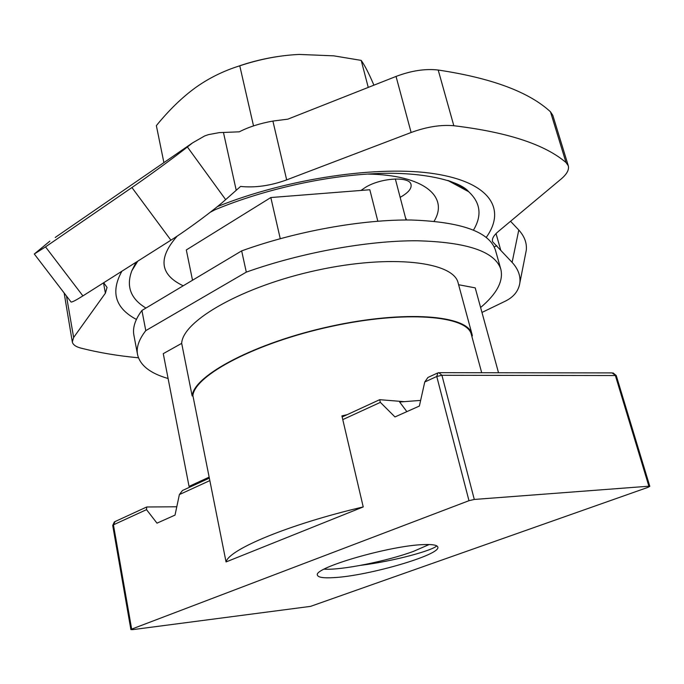 <?xml version="1.0" encoding="UTF-8"?>
<svg xmlns="http://www.w3.org/2000/svg" width="684" height="684" viewBox="0 0 684 684"><rect width="100%" height="100%" fill="white"/><g stroke="black" fill="none" stroke-linecap="round" stroke-linejoin="round"><path stroke-width="1.03" d="M429.133 544.532L413.589 551.33C386.828 561.231 341.342 570.362 324.148 569.156M368.248 87.407L361.195 60.389C364.162 64.561 367.53 70.837 371.309 79.216L373.917 85.167M253.328 125.044L239.768 65.801C260.074 59.08 279.927 55.293 299.318 54.438L333.783 55.84L361.195 60.389M163.844 162.356L156.362 125.642C168.837 110.295 181.73 97.735 195.06 87.971L195.795 87.441C209.03 78.027 223.685 70.82 239.768 65.801M236.074 67.023C251.396 61.56 267.145 57.807 283.33 55.78M481.964 312.443L505.51 301.063C513.932 296.839 518.72 290.717 519.883 282.697C520.584 275.549 517.993 268.778 512.111 262.374L492.531 241.657C491.796 238.793 493.677 235.433 498.191 231.594L561.068 179.063C566.899 174.121 569.302 169.692 568.293 165.776L566.036 162.553C544.96 144.478 507.562 132.2 453.825 125.728C440.855 124.573 426.628 126.831 411.127 132.499L286.673 179.883C270.608 185.74 255.252 187.92 240.58 186.433L225.652 199.634C214.178 209.971 187.348 229.858 170.915 240.178L131.927 187.536C148.043 176.506 175.241 156.602 187.39 146.966L192.58 142.862L204.73 135.911L208.526 134.611L219.248 132.628L239.28 131.815C248.822 126.942 260.031 123.359 272.899 121.068L287.853 119.153L396.045 76.437C411.272 70.674 425.32 68.537 438.205 70.033C491.634 78.053 529.057 91.981 550.483 111.817L552.809 115.331L568.293 165.776M494.224 246.984L496.764 245.667M510.538 221.274L518.788 230.021C524.5 236.356 527.005 243.085 526.287 250.207L525.663 253.405M103.694 282.731L107.046 287.434L105.396 293.179L73.641 337.477L72.316 341.932C72.889 344.693 75.779 346.762 80.977 348.13C98.71 352.636 117.87 355.86 138.45 357.792M360.99 190.443L365.376 187.416C380.92 177.703 409.878 176.053 411.041 184.603C411.725 188.416 408.536 192.409 401.474 196.582L400.14 197.325M192.58 142.862L55.207 237.476M49.855 241.161L34.294 254.003L45.52 246.881L131.927 187.536M45.52 246.881L82.909 295.898C76.078 300.199 72.128 302.243 71.068 302.029L70.862 301.764M82.909 295.898L170.915 240.178M72.316 341.932L64.142 292.983M377.825 221.197L369.822 189.75L270.821 197.539L280.243 238.656M192.52 280.235L186.313 249.942L270.821 197.539M405.458 217.632L406.664 219.992M500.859 269.351L495.498 250.353C489.65 231.893 461.538 221.778 411.161 220.009C361.793 219.41 295.898 231.269 241.657 250.883L141.921 310.459L145.778 330.628L246.3 272.129C300.892 252.661 367.12 240.614 416.616 240.759C467.121 242.025 495.199 251.558 500.859 269.351C503.544 281.15 496.798 293.863 480.604 307.501M145.778 330.628C138.912 339.469 136.167 347.446 137.544 354.568C140.066 365.401 150.258 373.378 168.102 378.517M189.049 486.401L163.271 353.654L181.679 343.359C182.611 320.659 242.948 286.186 317.137 270.231C391.308 254.063 453.749 261.733 458.152 283.022L472.046 334.373C468.266 315.221 405.603 309.843 330.415 326.371C255.209 342.71 193.581 375.456 192.153 395.976L192.888 395.591L209.15 477.133L189.049 486.401L191.366 486.418M498.525 372.746L475.218 287.87L458.613 284.732M241.657 250.883L246.3 272.129M141.921 310.459C135.15 319.548 132.474 327.773 133.893 335.16L137.544 354.568M347.156 414.666L341.906 415.889L363.221 506.929C289.101 524.252 228.781 549.5 226.053 561.94L209.15 477.133M192.888 395.591C194.769 375.106 256.295 342.641 330.936 326.507C405.552 310.185 467.599 315.563 471.37 334.579L481.69 372.729M471.704 335.801L472.353 335.895L472.046 334.373M181.679 343.359L192.153 395.976M363.221 506.929L226.053 561.94M114.373 521.875L112.715 525.44L113.433 524.833L131.661 629.118L130.892 629.596L132.696 629.639L310.536 606.375L647.945 487.359L649.8 486.333L648.877 486.204L474.294 499.448L468.976 500.688L436.76 376.482L441.924 375.285L616.241 375.542L649.8 486.333M131.661 629.118L468.976 500.688M424.191 544.584C432.698 544.284 437.23 545.105 437.803 547.046C441.368 554.724 368.12 575.971 333.715 577.629C323.66 578.236 318.257 577.45 317.496 575.261C312.169 568.13 391.017 545.199 424.191 544.584M436.777 545.875C432.758 550.364 394.557 561.111 360.844 565.309M146.128 507.254L115.074 521.559L113.433 524.833L146.53 509.648L146.692 506.989L176.788 506.776M342.769 419.608L380.364 402.363L379.663 399.687L404.21 401.662M146.53 509.648L156.987 523.157L175.018 515.112L179.379 494.575L182.448 490.522L209.347 478.142M380.364 402.363L394.976 416.941L419.369 406.048L424.755 381.988L427.945 377.448L437.238 373.173M420.634 400.405L399.636 402.004L406.86 411.631M474.294 499.448L441.924 375.285L438.803 372.669L437.88 372.883L436.76 376.482L424.755 381.988M439.778 372.669L612.077 372.908L615.292 375.259L648.877 486.204M518.788 230.021L512.111 262.374M496.037 233.569L500.825 250.481M550.483 111.817L566.036 162.553M217.375 206.619C287.417 178.387 379.372 165.024 434.853 173.804C490.642 182.508 506.365 209.449 486.256 237.374M136.407 319.428C115.237 308.159 110.389 292.094 121.88 271.223M447.823 180.439C456.664 183.56 463.632 187.339 468.728 191.768C480.57 202.755 482.16 215.511 473.499 230.046M145.948 308.057C130.661 298.822 125.959 286.399 131.824 270.796L136.851 261.75M183.218 285.792C159.808 274.694 157.807 258.124 177.207 236.091M210.244 212.271L214.673 209.911M367.453 174.078C424.089 174.839 449.123 196.684 434.109 221.206M225.652 199.634L187.39 146.966M223.454 132.44L236.211 190.229M272.899 121.068L286.673 179.883M411.127 132.499L396.045 76.437M453.825 125.728L438.205 70.033M66.468 296.018L73.641 337.477M103.506 282.851L105.396 293.179M179.379 494.575L209.834 480.604M526.287 250.207L519.883 282.697M211.595 211.219C258.407 191.093 319.214 176.788 370.181 173.916C420.788 170.607 460.127 180.85 468.728 191.768L447.738 180.414M136.039 262.263L131.824 270.796L137.775 261.16M34.294 254.003L71.068 302.029M406.082 219.992L395.335 178.943M112.715 525.44L130.892 629.596M342.154 416.975L379.201 399.909M616.241 375.542L613.044 372.9"/></g></svg>
